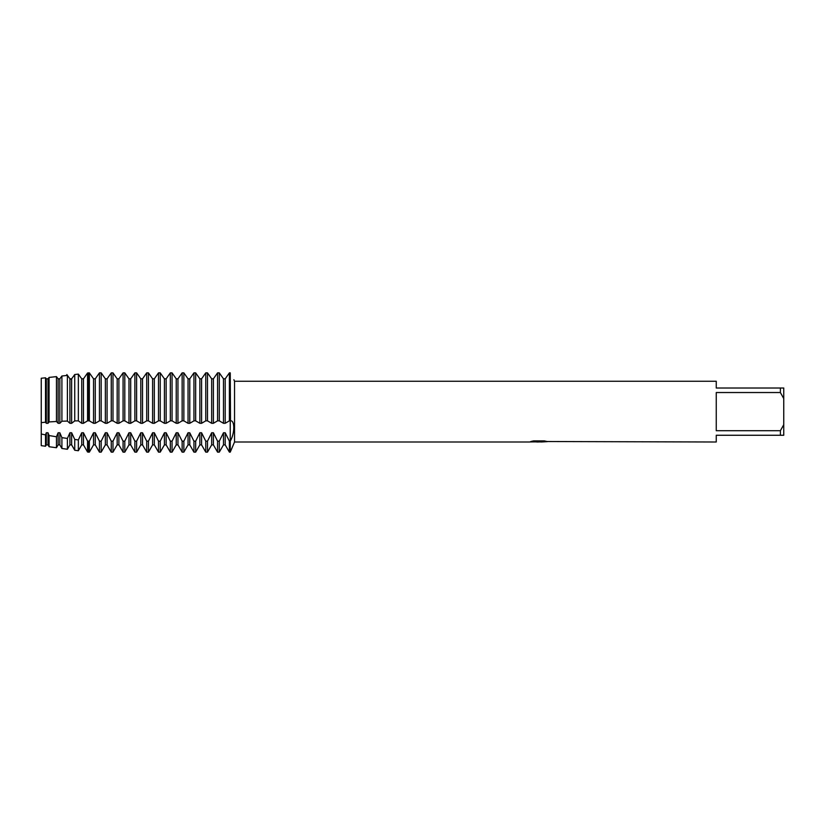 <?xml version="1.0" encoding="UTF-8"?>
<svg xmlns="http://www.w3.org/2000/svg" width="825" height="825" viewBox="0 0 825 825"><rect width="100%" height="100%" fill="white"/><g stroke="black" fill="none" stroke-linecap="round" stroke-linejoin="round"><path stroke-width="1.24" d="M531.001 441.468L539.478 441.54L529.083 442.004L234.537 442.004L230.247 452.131L230.247 420.843C234.929 419.698 234.929 433.311 230.247 441.179L229.391 441.179L225.204 432.764L223.482 432.764L223.482 444.881L219.295 452.131L219.295 441.179L217.573 441.179L213.397 432.764L211.674 432.764L211.674 444.881L207.487 452.131L207.487 441.179L205.765 441.179L201.578 432.764L199.856 432.764L199.856 444.881L195.669 452.131L195.669 441.179L193.947 441.179L189.771 432.764L188.048 432.764L188.048 444.881L183.862 452.131L183.862 441.179L182.139 441.179L177.953 432.764L176.23 432.764L176.23 444.881L172.054 452.131L172.054 441.179L170.332 441.179L166.145 432.764L164.422 432.764L164.422 444.881L160.236 452.131L160.236 441.179L158.513 441.179L154.327 432.764L152.604 432.764L152.604 444.881L148.428 452.131L148.428 441.179L146.706 441.179L142.519 432.764L140.797 432.764L140.797 444.881L136.61 452.131L136.61 441.179L134.888 441.179L130.711 432.764L128.978 432.764L128.978 444.881L124.802 452.131L124.802 441.179L123.08 441.179L118.893 432.764L117.171 432.764L117.171 444.881L112.984 452.131L112.984 441.179L111.262 441.179L107.085 432.764L105.363 432.764L105.363 444.881L101.176 452.131L101.176 441.179L99.454 441.179L95.267 432.764L93.545 432.764L93.545 444.881L89.358 452.131L89.358 441.179L87.563 441.066L83.459 432.764L81.737 432.764L81.737 444.881L78.354 450.739L78.354 439.931L74.735 439.457L71.641 432.764L69.919 432.764L69.919 444.881L67.403 449.243L67.403 438.446L61.906 437.642L59.833 432.764L58.111 432.764L58.111 444.881L56.461 447.738L56.461 436.786L49.077 435.538L48.015 432.764L46.293 432.764L46.293 444.881L45.519 446.232L41.25 445.655L41.25 378.252L45.519 377.809L41.25 378.252L41.25 434.022L41.25 422.617L45.519 422.214L45.519 377.809L46.293 378.83L48.015 378.83L46.293 378.83L46.293 423.297L48.015 423.297L48.015 378.83L49.077 377.427L56.461 376.623L49.077 377.427L49.077 421.936L56.461 421.482L56.461 376.623L58.111 378.83L59.833 378.83L58.111 378.83L58.111 423.297L59.833 423.297L59.833 378.83L61.906 376.014L59.833 378.83M538.952 441.942L536.095 441.942M538.385 442.004L537.096 442.004M780.378 430.722L716.255 430.722L716.255 392.535L780.378 392.535L783.75 398.558L783.75 424.7L780.378 430.722L780.378 435.26L716.255 435.26L716.255 442.004L547.15 441.519M780.378 392.535L780.378 388.008L716.255 388.008L716.255 381.253L234.537 381.253L234.537 442.004M539.478 441.54L530.743 441.54L533.589 440.901L544.376 440.901M544.366 440.901L547.501 441.612L541.179 441.994M233.898 379.748L234.537 381.253M230.247 372.869C234.929 381.882 234.929 381.882 230.247 372.869C234.929 381.882 234.929 381.882 230.247 372.869L229.391 372.869L225.204 378.83L223.482 378.83L219.295 372.869L217.573 372.869L213.397 378.83L211.674 378.83L207.487 372.869L205.765 372.869L201.578 378.83L199.856 378.83L195.669 372.869L193.947 372.869L189.771 378.83L188.048 378.83L183.862 372.869L182.139 372.869L177.953 378.83L176.23 378.83L172.054 372.869L170.332 372.869L166.145 378.83L164.422 378.83L160.236 372.869L158.513 372.869L154.327 378.83L152.604 378.83L148.428 372.869L146.706 372.869L142.519 378.83L140.797 378.83L136.61 372.869L134.888 372.869L130.711 378.83L128.978 378.83L124.802 372.869L123.08 372.869L118.893 378.83L117.171 378.83L112.984 372.869L111.262 372.869L107.085 378.83L105.363 378.83L101.176 372.869L99.454 372.869L95.267 378.83L93.545 378.83L89.358 372.869L87.563 372.983L83.459 378.83L81.737 378.83L78.354 374.107L74.735 374.54L71.641 378.83L69.919 378.83L71.641 378.83L74.735 374.54L78.354 374.107L81.737 378.83L83.459 378.83L87.563 372.983L87.563 420.843L89.358 420.843L89.358 372.869L93.545 378.83L95.267 378.83L99.454 372.869L99.454 420.843L101.176 420.843L101.176 372.869L105.352 378.83L107.085 378.83L111.262 372.869L111.262 420.843L112.984 420.843L112.984 372.869L117.171 378.83L118.893 378.83L123.08 372.869L123.08 420.843L124.802 420.843L124.802 372.869L128.978 378.83L130.701 378.83L134.888 372.869L134.888 420.843L136.61 420.843L136.61 372.869L140.797 378.83L142.519 378.83L146.706 372.869L146.706 420.843L148.428 420.843L148.428 372.869L152.604 378.83L154.327 378.83L158.513 372.869L158.513 420.843L160.236 420.843L160.236 372.869L164.422 378.83L166.145 378.83L170.332 372.869L170.332 420.843L172.054 420.843L172.054 372.869L176.23 378.83L177.953 378.83L182.139 372.869L182.139 420.843L183.862 420.843L183.862 372.869L188.048 378.83L189.771 378.83L193.947 372.869L193.947 420.843L195.669 420.843L195.669 372.869L199.856 378.83L201.578 378.83L205.765 372.869L205.765 420.843L207.487 420.843L207.487 372.869L211.674 378.83L213.397 378.83L217.573 372.869L217.573 420.843L219.295 420.843L219.295 372.869L223.482 378.83L225.204 378.83L229.391 372.869L229.391 420.843L230.247 420.843L230.247 372.869L230.505 420.832M530.032 441.942L538.808 441.808M783.75 398.558L783.75 388.008L780.378 388.008M780.378 435.26L783.75 435.26L783.75 424.7M219.295 420.853L223.482 423.297L223.482 378.83M219.295 452.131L217.573 452.131L217.573 441.179M223.482 423.297L225.204 423.297L225.204 378.83M207.487 420.853L211.674 423.297L213.397 423.297L213.397 378.83M213.397 423.297L217.573 420.853M225.204 423.297L229.391 420.853M211.674 423.297L211.674 378.83M230.247 420.843L230.247 452.131L229.391 452.131L229.391 441.179M207.487 452.131L205.765 452.131L205.765 441.179M195.669 420.853L199.856 423.297L201.578 423.297L201.578 378.83M201.578 423.297L205.765 420.853M199.856 423.297L199.856 378.83M195.669 452.131L193.947 452.131L193.947 441.179M183.862 420.853L188.048 423.297L189.771 423.297L189.771 378.83M189.771 423.297L193.947 420.853M188.048 423.297L188.048 378.83M183.862 452.131L182.139 452.131L182.139 441.179M172.054 420.853L176.23 423.297L177.953 423.297L177.953 378.83M177.953 423.297L182.139 420.853M176.23 423.297L176.23 378.83M172.054 452.131L170.332 452.131L170.332 441.179M160.236 420.853L164.422 423.297L166.145 423.297L166.145 378.83M166.145 423.297L170.332 420.853M164.422 423.297L164.422 378.83M160.236 452.131L158.513 452.131L158.513 441.179M148.428 420.853L152.604 423.297L154.327 423.297L154.327 378.83M154.327 423.297L158.513 420.853M152.604 423.297L152.604 378.83M148.428 452.131L146.706 452.131L146.706 441.179M136.61 420.853L140.797 423.297L142.519 423.297L142.519 378.83M142.519 423.297L146.706 420.853M140.797 423.297L140.797 378.83M136.61 452.131L134.888 452.131L134.888 441.179M124.802 420.853L128.978 423.297L130.701 423.297L130.701 378.83M130.711 423.297L134.888 420.853M128.978 423.297L128.978 378.83M124.802 452.131L123.08 452.131L123.08 441.179M112.984 420.853L117.171 423.297L118.893 423.297L118.893 378.83M118.893 423.297L123.08 420.853M117.171 423.297L117.171 378.83M112.984 452.131L111.262 452.131L111.262 441.179M101.176 420.853L105.352 423.297L107.085 423.297L107.085 378.83M107.085 423.297L111.262 420.853M105.363 423.297L105.363 378.83M101.176 452.131L99.454 452.131L99.454 441.179M89.358 420.853L93.545 423.297L95.267 423.297L95.267 378.83M95.267 423.297L99.454 420.853M93.545 423.297L93.545 378.83M89.358 452.131L88.502 452.131L88.502 441.179M88.502 452.131L87.563 452.007L87.563 441.066M59.833 423.297L61.906 421.235L67.403 421.059L69.919 423.297L71.641 423.297L74.735 420.905L78.354 420.853L81.737 423.297L83.459 423.297L83.459 378.83M83.459 423.297L87.563 420.843M81.737 423.297L81.737 378.83M78.354 420.853L78.354 374.107M78.354 450.739L74.735 450.244L74.735 439.457M71.641 423.297L71.641 378.83M74.735 374.54L74.735 420.905M69.919 423.297L69.919 378.83M67.403 421.059L67.403 375.385L61.906 376.014L67.403 375.385M67.403 449.243L61.906 448.48L61.906 437.642M61.906 376.014L61.906 421.235M56.461 421.482L58.111 423.297M56.461 447.738L49.077 446.727L49.077 435.538M48.015 423.297L49.077 421.936M45.519 422.214L46.293 423.297M45.519 446.232L45.519 434.878L41.25 434.022L41.25 445.655M70.362 379.387L66.846 374.56M223.482 432.764L219.295 441.179M211.674 432.764L207.487 441.179M199.856 432.764L195.669 441.179M188.048 432.764L183.862 441.179M176.23 432.764L172.054 441.179M164.422 432.764L160.236 441.179M152.604 432.764L148.428 441.179M140.797 432.764L136.61 441.179M128.978 432.764L124.802 441.179M117.171 432.764L112.984 441.179M105.352 432.764L101.176 441.179M93.545 432.764L89.358 441.179M81.737 432.764L78.354 439.931M69.919 432.764L67.403 438.446M58.111 432.764L56.461 436.786M46.293 432.764L45.519 434.878M46.293 444.881L48.015 444.881L48.015 432.764M58.111 444.881L59.833 444.881L59.833 432.764M69.919 444.881L71.641 444.881L71.641 432.764M81.737 444.881L83.459 444.881L83.459 432.764M88.502 420.843L88.502 372.869M93.545 444.881L95.267 444.881L95.267 432.764M105.363 444.881L107.085 444.881L107.085 432.764M117.171 444.881L118.893 444.881L118.893 432.764M128.978 444.881L130.701 444.881L130.701 432.764M140.797 444.881L142.519 444.881L142.519 432.764M152.604 444.881L154.327 444.881L154.327 432.764M164.422 444.881L166.145 444.881L166.145 432.764M176.23 444.881L177.953 444.881L177.953 432.764M188.048 444.881L189.771 444.881L189.771 432.764M199.856 444.881L201.578 444.881L201.578 432.764M211.674 444.881L213.397 444.881L213.397 432.764M223.482 444.881L225.204 444.881L225.204 432.764M538.416 441.942L541.179 441.942M48.015 444.881L49.077 446.727M59.833 444.881L61.906 448.48M71.641 444.881L74.735 450.244M83.459 444.881L87.563 452.007M95.267 444.881L99.454 452.131M107.085 444.881L111.262 452.131M118.893 444.881L123.08 452.131M130.701 444.881L134.888 452.131M142.519 444.881L146.706 452.131M154.327 444.881L158.513 452.131M166.145 444.881L170.332 452.131M177.953 444.881L182.139 452.131M189.771 444.881L193.947 452.131M201.578 444.881L205.765 452.131M225.204 444.881L229.391 452.131M213.397 444.881L217.573 452.131"/></g></svg>
